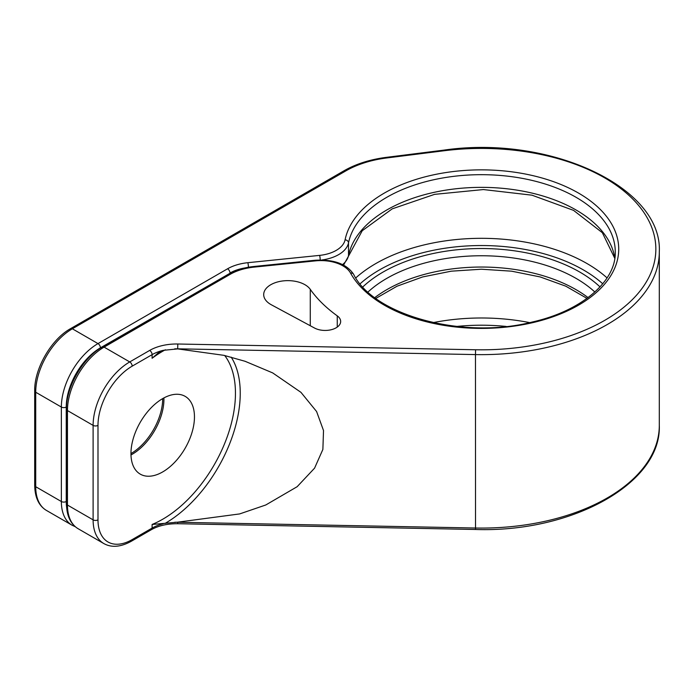 <?xml version="1.0" encoding="UTF-8"?>
<svg xmlns="http://www.w3.org/2000/svg" width="694" height="694" viewBox="0 0 694 694"><rect width="100%" height="100%" fill="white"/><g stroke="black" fill="none" stroke-linecap="round" stroke-linejoin="round"><path stroke-width="1.04" d="M152.107 524.464L177.69 522.166L239.647 513.924L265.785 504.98L297.145 486.702L314.573 468.155L322.875 449.426L323.517 430.549L316.594 411.525L300.944 392.336L272.681 372.904L245.077 361.288L223.945 355.345L177.69 348.909L163.281 350.331A34.535 19.944 0 0 0 152.107 354.651L132.181 366.154A48.354 27.916 -60 0 0 97.993 425.379L97.993 519.849A48.354 27.916 -60 0 0 132.181 539.594L152.107 528.082L152.107 524.464A102.868 59.389 120 0 0 223.425 446.459A102.868 59.389 120 0 0 224.709 355.519M165.363 349.776A102.868 59.389 120 0 0 152.107 358.269L158.423 352.752L163.281 350.331M130.958 453.581A44.902 25.921 120 0 0 140.257 474.132A44.902 25.921 120 0 0 174.862 462.109A44.902 25.921 120 0 0 194.459 416.921A44.902 25.921 120 0 0 185.159 396.361A44.902 25.921 120 0 0 150.563 408.393A44.902 25.921 120 0 0 130.958 453.581A44.902 25.921 120 0 0 162.708 398.59L162.708 398.59M130.984 454.952A44.902 25.921 120 0 0 163.931 399.293A44.902 25.921 120 0 0 163.905 397.922M337.249 315.857A184.786 106.685 0 0 1 310.27 289.337A24.177 13.958 0 0 0 283.23 280.897A24.177 13.958 0 0 0 263.694 294.594A24.177 13.958 0 0 0 271.389 304.805L314.529 328.028A15.546 8.97 0 0 0 331.324 329.702A15.546 8.97 0 0 0 340.667 321.469A15.546 8.97 0 0 0 337.249 315.857L337.249 327.082M174.715 348.839A34.535 19.944 180 0 1 177.69 348.822L475.468 354.582L475.52 529.479C572.307 532.784 661.668 483.154 659.3 425.379A177.872 102.695 180 0 1 475.468 528.021L177.69 522.252A34.535 19.944 0 0 0 174.715 522.27M475.52 529.479L177.742 523.718L177.69 522.166M177.742 523.718C167.289 523.666 158.51 525.644 151.396 529.669A3.453 1.995 -120 0 0 152.107 528.082A34.535 19.944 0 0 1 163.281 523.77M164.938 523.493A106.321 61.384 120 0 0 231.206 357.15M152.107 358.269L152.107 354.651A3.453 1.995 60 0 0 149.67 350.418A37.996 21.939 180 0 1 177.803 344.007L475.581 349.767A174.42 100.699 0 0 0 655.136 240.037A174.42 100.699 0 0 0 444.342 150.728L386.87 157.946A82.89 47.86 0 0 0 345.881 170.863L72.35 328.791L97.993 343.599A51.807 29.911 120 0 0 61.358 407.048L61.358 501.519A51.807 29.911 120 0 0 72.089 525.237L75.299 526.72M230.009 273.297L100.43 347.824A48.354 27.916 120 0 0 66.242 407.048L66.242 501.519A48.354 27.916 120 0 0 66.537 506.568M244.696 267.979A34.535 19.944 0 0 0 230.009 273.011A3.453 1.995 -120 0 0 227.571 268.786L97.993 343.599A3.453 1.995 -120 0 1 100.43 347.824M66.242 407.048A3.453 1.995 180 0 1 61.358 407.048L35.715 392.24A3.453 1.995 180 0 1 34.7 390.835L34.7 485.306C34.908 497.468 38.821 505.839 46.446 510.428L72.089 525.237M66.242 501.519A3.453 1.995 180 0 1 61.358 501.519L35.715 486.72A3.453 1.995 180 0 1 34.7 485.306M248.435 267.233A3.453 0.486 -95.8 0 0 247.836 262.696A37.996 21.939 0 0 0 227.571 268.786M151.396 529.669L131.47 541.173C120.825 547.072 111.621 547.87 103.831 543.567A51.807 29.911 -60 0 1 93.109 519.849L93.109 425.379A51.807 29.911 -60 0 1 129.735 361.93L149.67 350.418M132.181 366.154A3.453 1.995 60 0 0 129.735 361.93L104.091 347.121L230.208 274.312A44.902 25.921 180 0 1 254.16 267.112L315.544 260.866A31.083 17.949 180 0 1 350.565 273.106A137.291 79.263 0 0 0 568.742 310.296A137.291 79.263 0 0 0 547.193 179.546A137.291 79.263 0 0 0 345.083 239.82A31.083 17.949 180 0 1 319.613 255.383L247.836 262.696M310.27 289.337L310.27 325.738M177.803 344.007L177.69 348.909M475.581 349.767L475.468 354.582A177.872 102.695 0 0 0 659.3 251.948C662.701 187.076 549.613 134.757 443.917 150.121L386.437 157.338C370.188 159.429 356.091 163.888 344.155 170.698L70.615 328.618C51.287 339.227 34.223 368.792 34.7 390.835M444.342 150.728A3.453 0.599 -97.2 0 0 443.917 150.121M386.87 157.946A3.453 0.599 -97.2 0 0 386.437 157.338M345.881 170.863A3.453 1.995 -120 0 0 344.155 170.698M46.446 510.428A51.807 29.911 120 0 1 35.715 486.72L35.715 392.24A51.807 29.911 120 0 1 72.35 328.791A3.453 1.995 -120 0 0 70.615 328.618M97.993 519.849A3.453 1.995 0 0 1 93.109 519.849L67.457 505.05L67.457 410.57L93.109 425.379A3.453 1.995 0 0 0 97.993 425.379M103.831 543.567L78.188 528.759C70.571 524.17 66.659 515.798 66.451 503.636L66.451 409.165A3.453 1.995 0 0 0 67.457 410.57A51.807 29.911 -60 0 1 104.091 347.121A3.453 1.995 60 0 0 102.365 346.948L228.482 274.139A3.453 1.995 60 0 1 230.208 274.312M131.47 541.173A3.453 1.995 -120 0 0 132.181 539.594M78.188 528.759A51.807 29.911 -60 0 1 67.457 505.05A3.453 1.995 0 0 1 66.451 503.636M228.482 274.139C235.613 270.079 244.062 267.528 253.813 266.496A3.453 0.486 84.2 0 1 254.16 267.112M253.813 266.496L315.189 260.25A3.453 0.486 84.2 0 1 315.544 260.866M315.189 260.25C333.857 259.252 346.662 263.928 353.593 274.26A3.453 2.689 151.2 0 0 350.565 273.106M374.795 297.605A133.838 77.268 180 0 1 588.052 297.605M594.853 292.009A133.838 77.268 0 0 0 367.993 292.009M353.593 274.26C373.19 314.946 462.49 339.939 532.151 322.051C582.544 310.765 616.255 280.671 615.266 251.948A133.838 77.268 0 0 0 489.296 174.81A133.838 77.268 0 0 0 348.509 242.874L348.509 255.566A133.838 77.268 180 0 1 483.727 187.371A133.838 77.268 180 0 1 614.797 258.203M342.602 264.579A34.535 19.944 0 0 0 348.509 255.566A5.179 4.199 11.6 0 1 348.44 256.251L362.233 230.738L392.223 208.851L434.583 194.355L483.414 189.557L531.968 195.179L573.548 210.369L602.34 232.698L614.78 258.333M345.083 239.82A3.453 2.802 -168.4 0 1 348.509 242.874A34.535 19.944 180 0 1 321.955 259.964M433.151 322.615A149.383 86.247 180 0 1 529.696 322.615M506.152 326.44A144.196 83.254 0 0 0 456.704 326.44M320.212 259.964A3.453 0.486 -95.8 0 0 319.613 255.383M600.015 286.908A139.017 80.261 0 0 0 362.832 286.908M355.779 277.912A149.383 86.247 180 0 1 607.068 277.912M602.748 283.794A144.196 83.254 0 0 0 360.108 283.794M659.3 425.379L659.3 251.948M66.451 409.165C65.973 387.122 83.037 357.557 102.365 346.948M375.862 298.385L397.037 286.206L422.611 276.949L451.239 271.181L481.428 269.22L511.617 271.181L540.244 276.949L565.818 286.197L586.985 298.385M343.573 265.082L348.44 256.251"/></g></svg>
